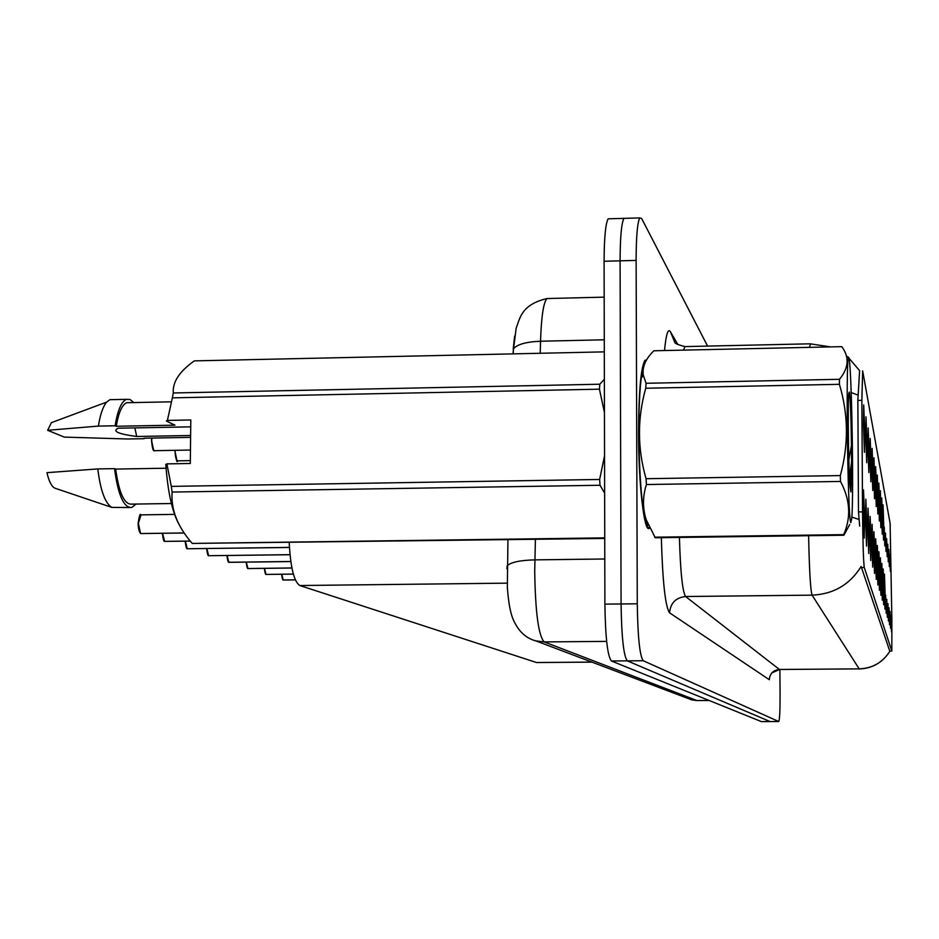 <?xml version="1.0" encoding="UTF-8"?>
<svg xmlns="http://www.w3.org/2000/svg" width="939" height="939" viewBox="0 0 939 939"><rect width="100%" height="100%" fill="white"/><g stroke="black" fill="none" stroke-linecap="round" stroke-linejoin="round"><path stroke-width="1.41" d="M888.846 549.432L889.327 566.64L888.846 549.432M887.766 544.186L888.271 561.792L887.766 544.186M886.651 538.704L887.167 556.733L886.651 538.704M885.477 532.976L886.017 551.439L885.477 532.976M884.256 526.99L884.808 545.911L884.256 526.99M882.965 520.711L883.059 504.83L883.669 524.15L883.552 540.113L882.965 520.711M881.627 514.138L881.721 497.916L882.367 517.741L882.226 534.056L881.627 514.138M880.219 507.236L880.324 490.674L880.993 511.016L880.841 527.683L880.219 507.236M878.728 499.982L878.845 483.069L879.55 503.961L879.385 521.004L878.728 499.982M877.179 492.353L877.296 475.064L878.024 496.531L877.859 513.973L877.179 492.353M875.535 484.324L875.664 466.636L876.427 488.726L876.251 506.567L875.535 484.324M873.798 475.85L873.939 457.763L874.749 480.498L874.549 498.762L873.798 475.85M871.967 466.894L872.12 448.384L872.977 471.801L872.754 490.51L871.967 466.894M870.03 457.422L870.195 438.466L871.099 462.622L870.852 481.801L870.03 457.422M867.976 447.387L868.164 427.961L869.103 452.891L868.845 472.563L867.976 447.387M865.805 436.729L865.993 416.834L867.002 442.574L866.72 462.763L865.805 436.729M863.481 425.39L863.692 404.991L864.76 431.611L864.455 452.352L863.481 425.39M889.867 554.468L890.336 571.299L889.867 554.468M890.055 611.524L890.524 628.25L890.055 611.524M889.022 607.65L889.503 624.74L889.022 607.65M887.93 603.601L888.435 621.09L887.93 603.601M886.803 599.364L887.32 617.275L886.803 599.364M885.618 594.95L886.158 613.284L885.618 594.95M884.385 590.314L884.468 574.128L885.054 592.849L884.937 609.106L884.385 590.314M883.083 585.466L883.176 568.94L883.799 588.119L883.658 604.739L883.083 585.466M881.721 580.384L881.827 563.482L882.472 583.166L882.32 600.15L881.721 580.384M880.289 575.044L880.406 557.766L881.075 577.966L880.911 595.338L880.289 575.044M878.787 569.421L878.916 551.756L879.608 572.497L879.444 590.279L878.787 569.421M877.202 563.517L877.343 545.43L878.071 566.757L877.883 584.95L877.202 563.517M875.535 557.273L875.688 538.763L876.451 560.7L876.251 579.34L875.535 557.273M873.775 550.7L873.939 531.732L874.749 554.303L874.526 573.412L873.775 550.7M871.92 543.74L872.085 524.302L872.941 547.554L872.695 567.156L871.92 543.74M869.948 536.369L870.136 516.438L871.028 540.406L870.758 560.524L869.948 536.369M867.847 528.551L868.059 508.105L868.998 532.836L868.716 553.505L867.847 528.551M865.629 520.241L865.852 499.255L866.85 524.807L866.533 546.04L865.629 520.241M863.258 511.391L863.493 489.841L864.561 516.25L864.22 538.094L863.258 511.391M891.052 615.245L891.498 631.607L891.052 615.245M891.886 620.315L891.815 651.044L864.267 567.473C863.411 561.076 862.835 542.542 862.542 511.861L861.861 400.343L862.659 370.87L890.113 523.399L891.886 620.315M591.981 662.136L536.568 662.535L299.823 585.525C294.107 581.922 290.562 567.637 289.2 542.683M646.548 360.001L644.999 360.271C640.868 367.219 638.72 391.575 638.543 433.337C638.567 484.829 644.271 533.305 649.319 528.281L648.203 528.293M891.827 651.067L889.761 651.056L861.133 566.499C849.83 584.645 833.48 594.187 812.082 595.15C810.486 590.232 809.336 570.419 808.608 535.7M609.845 218.764L608.155 218.81C605.561 223.447 604.2 237.59 604.094 261.253L604.892 604.129L621.078 603.965C621.571 637.135 623.637 656.103 627.299 660.856L770.062 721.563L627.299 660.856C623.637 656.103 621.571 637.135 621.078 603.965L620.092 260.831L621.078 603.965L637.276 603.789C637.769 636.982 639.752 655.974 643.238 660.739L778.713 721.528C779.675 719.767 780.121 710.447 780.074 693.592L779.886 669.495M625.538 218.318L623.942 218.364C621.465 223.001 620.186 237.156 620.092 260.831C620.186 237.156 621.465 223.001 623.942 218.364L639.741 217.918C637.393 222.555 636.184 236.722 636.126 260.408L637.276 603.789M859.69 526.145L858.481 511.919L857.859 400.413L859.608 370.6M707.583 346.092L641.654 218.505L639.741 217.918M604.892 604.129C605.385 637.276 607.556 656.232 611.395 660.986L761.388 721.598M849.079 359.05C845.558 337.101 847.401 516.685 850.781 522.636L851.802 518.14C853.797 493.82 851.755 370.788 849.138 359.344L849.079 359.05M646.055 383.276L839.454 379.309C848.833 367.971 849.595 357.078 841.755 346.655L653.908 350.775C645.75 358.639 642.206 366.715 643.262 375.001L646.055 383.276L645.739 388.241C637.264 418.395 637.37 448.549 646.067 478.714L646.419 484.536C642.663 496.191 642.546 507.835 646.079 519.443L655.269 537.765L843.879 535.23L843.668 534.643C851.274 517.33 850.206 499.595 840.487 481.449L646.419 484.536M839.454 379.309L839.407 384.321L645.739 388.241M646.067 478.714L840.323 475.58C848.762 444.828 848.445 414.416 839.407 384.321M840.323 475.58L840.487 481.449M644.964 363.017C643.555 364.79 642.311 369.884 641.267 378.3C636.783 411.165 638.954 493.973 644.858 517.436L647.91 525.476M849.419 392.079L848.844 393.23C847.6 402.831 848.563 474.77 850.1 487.106L850.91 491.966L851.614 470.498L851.45 445.673C851.051 416.893 850.382 399.028 849.419 392.079M851.45 445.673L848.809 459.852M654.647 537.19L843.668 534.643M849.689 524.561L843.879 535.23M851.603 461.366L849.502 478.491M849.901 484.864L851.614 470.498M644.389 361.151L645.034 361.128C640.938 368.006 638.813 392.115 638.637 433.454C638.673 484.231 644.271 532.12 649.248 527.448M190.711 426.846L118.15 428.219C111.999 431.259 118.185 434.018 136.718 436.482L190.617 435.485M136.718 436.482L134.852 427.902M129.547 402.655L126.683 402.714C122.058 404.732 118.584 412.585 116.248 426.271L174.959 425.156L166.332 421.001L167.412 420.414L190.793 419.968L190.3 463.479L166.896 463.889L171.309 486.379L599.634 479.465L604.54 455.814M599.634 479.465L600.033 485.263L172.107 492.059C170.851 509.666 177.577 526.791 192.272 543.423L604.739 538.434M604.634 493.163L600.033 485.263M166.896 463.889L165.816 464.406C167.682 490.768 171.86 510.358 178.351 523.164M171.309 486.379L172.107 492.059M166.074 468.221L115.661 469.077C118.971 492.834 124.277 504.525 131.577 504.126L171.391 503.515M115.661 469.077L114.546 468.643C117.985 494.876 123.69 507.835 131.671 507.518L136.049 504.055M114.546 468.643L97.785 468.925C100.485 490.557 105.156 503.386 111.811 507.4L129.441 507.541M97.785 468.925L46.95 472.657C48.945 481.308 51.563 486.472 54.814 488.151L55.624 488.433M604.305 351.867L194.314 360.881C179.455 371.41 172.436 382.103 173.281 392.972L599.81 384.227L604.364 379.239M599.81 384.227L599.434 389.18L172.365 397.843L167.412 420.414M604.446 412.55L599.434 389.18M192.272 543.423L604.739 537.871M173.281 392.972L172.365 397.843M190.594 437.363L144.043 438.22M133.725 402.573L130.122 399.509L126.46 399.345C121.366 401.61 117.586 410.413 115.133 425.778L116.248 426.271M113.079 399.615L109.945 399.674L106.647 402.115C102.985 406.481 100.227 414.475 98.395 426.095L115.133 425.778M144.09 438.701L127.915 438.994L64.31 437.104L47.631 430.297L98.395 426.095M55.824 421.012L51.434 422.644L47.631 430.297M281.77 574.257L283.132 579.774M283.531 580.02L295.362 579.879L283.378 579.973M283.367 579.973L295.339 579.832M264.516 568.353L265.96 574.187M266.371 574.433L293.367 574.116L266.371 574.433M266.324 574.433L293.355 574.058M246.323 562.121L247.861 568.306M248.295 568.553L291.923 568.013L248.295 568.553M248.248 568.541L291.912 567.954M227.132 555.536L228.776 562.085M229.21 562.332L290.832 561.557L229.21 562.332M229.022 562.273L290.82 561.499M206.838 548.564L208.587 555.524M289.998 554.667L208.845 555.712L290.01 554.726M185.347 541.181L187.237 548.576M289.423 547.402L187.495 548.752L289.435 547.472M162.564 533.329L164.583 541.204M190.277 541.04L164.853 541.38L190.335 541.11M141.05 514.877L138.35 523.34L140.533 533.375M140.838 533.552L184.208 533.023M140.803 533.552L184.15 532.941M861.861 400.343L857.859 400.413M862.542 511.861L858.481 511.919M864.267 567.473L861.028 567.52M891.815 651.044L889.761 651.056M591.899 662.101L536.568 662.535M507.154 583.154L299.823 585.525M679.425 537.437C680.411 571.945 682.465 591.629 685.599 596.511L812.082 595.15L859.185 668.873L779.417 669.472C773.243 670.129 769.874 673.545 769.311 679.719L669.566 612.815C670.493 603.026 675.834 597.591 685.599 596.511L779.417 669.472L859.185 668.873C872.589 668.333 882.836 662.394 889.937 651.091M669.566 612.815C665.328 606.805 662.594 581.757 661.338 537.683M858.07 395.119L851.204 392.561M809.418 347.36L810.58 343.803M858.962 519.443L851.873 517.131M664.519 350.552C666.068 334.354 668.04 328.087 670.423 331.737L677.817 344.472M643.238 660.739L611.395 660.986M778.666 721.516L761.294 721.61M636.126 260.408L604.094 261.253M685.951 346.573L684.883 346.597L683.557 350.13M830.604 346.89L810.064 343.815L684.883 346.597C678.287 344.848 674.93 343.474 674.812 342.453L670.423 331.737M535.394 539.373L534.714 571.37C535.347 612.287 538.505 635.809 544.197 641.924L696.949 700.553L709.109 700.506M709.062 700.482L696.949 700.553L687.829 698.405M604.786 558.987L534.854 559.867C520.206 560.254 510.98 562.215 507.201 565.736L506.872 568.705M507.94 539.737L507.342 587.192C508.386 601.946 510.3 612.627 513.093 619.247C518.234 631.09 525.828 638.309 535.852 640.891L544.197 641.924L606.653 641.384M548.822 298.496L546.968 298.543C543.493 302.381 541.345 316.607 540.535 341.233L604.27 339.789M513.269 353.874L513.41 348.874C517.143 344.367 526.18 341.819 540.535 341.233L540.218 353.275M513.199 349.226L514.619 336.15M604.176 297.147L546.968 298.543C521.227 304.635 519.936 318.344 516.145 328.333L513.07 352.665M283.038 579.668L281.583 574.257C282.205 578.647 282.78 580.548 283.285 579.95M265.843 574.058L264.329 568.353C264.962 572.954 265.561 574.961 266.113 574.363M247.732 568.154L246.135 562.121C246.804 566.992 247.438 569.104 248.025 568.471M228.611 561.909L226.933 555.536C227.614 560.63 228.283 562.872 228.928 562.261M208.411 555.325L206.627 548.576C207.355 553.963 208.059 556.334 208.751 555.688M187.025 548.341L185.147 541.181C185.875 546.827 186.626 549.338 187.401 548.74M164.337 540.934L162.353 533.329C163.081 539.221 163.879 541.897 164.759 541.369M140.24 533.07L138.127 523.375L139.958 515.452M175.1 450.321L175.088 450.802C175.253 457.105 176.18 460.45 177.905 460.826L190.335 460.615M176.908 460.345L174.877 450.826C176.156 460.122 177.084 463.467 177.671 460.849M151.836 438.067L151.719 440.321C151.895 446.87 152.893 450.321 154.724 450.685L190.453 450.051M153.644 450.168L151.508 440.368M151.508 440.344L151.625 438.079L151.508 440.344C152.271 448.22 153.257 451.671 154.454 450.708M859.467 370.494L847.553 356.527M882.965 659.671C876.204 665.634 868.293 668.721 859.255 668.92M778.713 721.528L770.039 721.575M779.487 669.507L771.846 672.923M697.031 700.576L691.785 699.907L535.852 640.891M761.365 721.61L770.003 721.575M608.155 218.81L623.942 218.364M644.858 517.436L646.079 519.443M641.267 378.3L643.262 375.001M647.382 527.436L648.192 527.425M54.814 488.151L111.811 507.4M126.683 402.714L171.297 401.822M109.945 399.674L126.46 399.345M51.434 422.644L106.647 402.115M174.771 514.372L140.721 514.877C140.122 513.081 139.254 515.91 138.127 523.363C138.326 528.868 139.183 532.26 140.697 533.54"/></g></svg>
